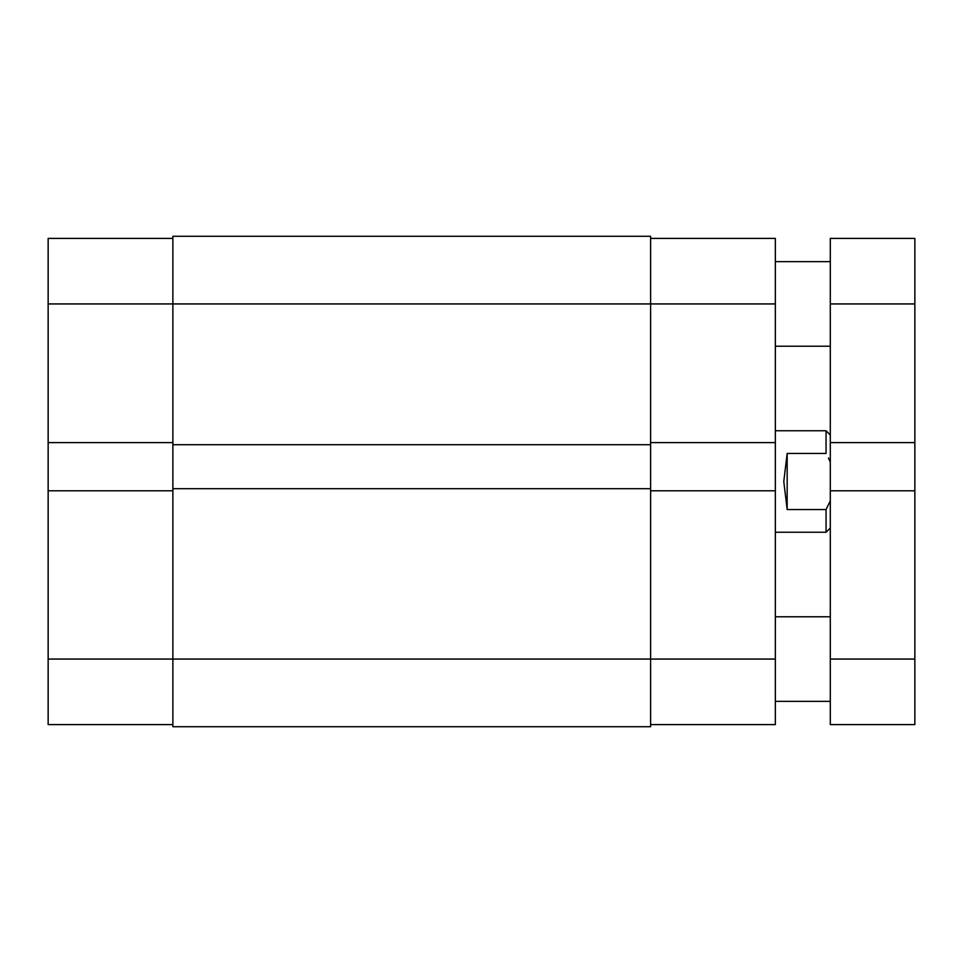 <?xml version="1.0" encoding="UTF-8"?>
<svg xmlns="http://www.w3.org/2000/svg" width="963" height="963" viewBox="0 0 963 963"><rect width="100%" height="100%" fill="white"/><g stroke="black" fill="none" stroke-linecap="round" stroke-linejoin="round"><path stroke-width="1.44" d="M830.299 659.065L830.299 442.607L914.85 442.607L914.85 659.065L830.299 659.065L830.299 724.597L914.85 724.597L830.299 724.597M830.299 442.607L830.299 238.403L914.85 238.403L914.85 303.935L830.299 303.935M914.85 442.607L914.85 303.935M914.85 490.805L830.299 490.805M914.85 659.065L914.85 724.597M775.335 532.238L826.061 532.238L826.061 509.547L787.168 509.547L783.786 481.5L787.168 453.453L826.061 453.453L826.061 430.762L775.335 430.762M826.061 509.547L830.299 500.868M830.299 462.132L828.433 458.003M787.168 509.547L787.168 453.453M650.615 238.403L775.335 238.403L775.335 442.607L650.615 442.607M650.615 490.805L775.335 490.805L775.335 724.597L650.615 724.597M775.335 490.805L775.335 442.607M172.871 724.597L48.15 724.597L48.15 490.805L172.871 490.805M172.871 442.607L48.15 442.607L48.15 238.403L172.871 238.403M48.15 442.607L48.15 490.805M48.15 659.065L172.871 659.065L172.871 726.716L650.615 726.716L650.615 236.284L172.871 236.284L172.871 303.935L48.15 303.935M650.615 444.713L172.871 444.713L172.871 303.935L775.335 303.935M650.615 488.686L172.871 488.686L172.871 444.713M775.335 659.065L172.871 659.065L172.871 488.686M650.615 726.716L172.871 726.716M775.335 346.211L830.299 346.211M775.335 701.341L830.299 701.341M775.335 616.789L830.299 616.789M775.335 261.659L830.299 261.659M830.299 528.001L826.061 532.238M830.299 434.999L826.061 430.762"/></g></svg>
